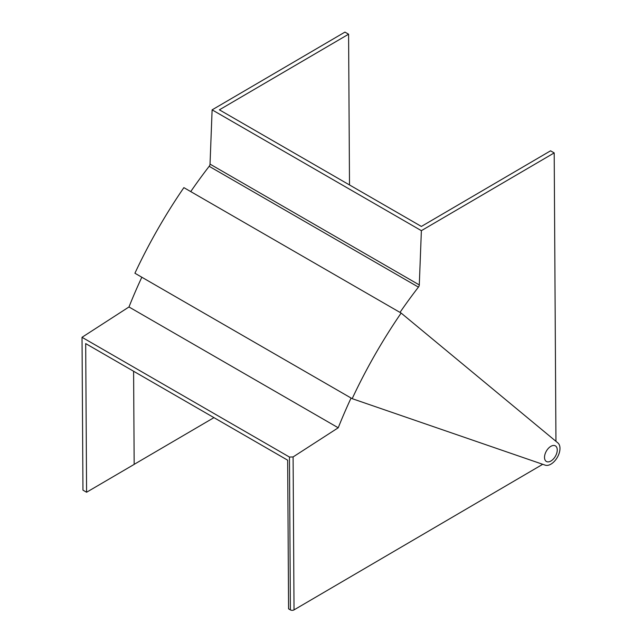 <?xml version="1.0" encoding="UTF-8"?>
<svg xmlns="http://www.w3.org/2000/svg" width="642" height="642" viewBox="0 0 642 642"><rect width="100%" height="100%" fill="white"/><g stroke="black" fill="none" stroke-linecap="round" stroke-linejoin="round"><path stroke-width="0.96" d="M352.177 398.666L545.21 465.153A12.864 7.431 120 0 0 557.36 457.305A12.864 7.431 120 0 0 557.914 442.94L401.138 313.063L183.877 187.633A349.537 201.805 -60 0 0 134.916 273.235L352.177 398.666A349.537 201.805 -60 0 1 401.138 313.063M411.37 224.893L421.377 230.671L554.198 152.908L550.563 150.814L421.377 226.441L219.395 109.83L348.59 34.203L344.947 32.1L212.117 109.854L411.37 224.893M349.505 184.944L348.59 34.203M555.948 441.311L554.198 152.908M419.29 284.928A2.576 1.485 -60 0 1 418.432 287.11L209.18 166.302A2.576 1.485 120 0 0 210.03 164.119L419.29 284.928L421.377 230.671M418.432 287.11A343.879 198.538 120 0 0 399.99 312.405M209.18 166.302A343.879 198.538 120 0 0 190.738 191.589M210.03 164.119L212.117 109.854M542.723 464.302L294.028 609.884A2.576 1.493 179.7 0 1 290.385 609.9L289.462 457.056L82.024 337.299L82.954 490.143L86.59 492.237L134.17 464.391L133.6 371.245M289.462 457.056L293.097 456.935L294.028 609.884M82.024 337.299L128.978 306.972L338.23 427.781L293.097 456.935M128.978 306.972A343.791 198.49 -60 0 1 141.826 277.224M338.23 427.781A343.791 198.49 -60 0 1 351.078 398.032M290.385 609.9L288.571 608.849L287.664 460.194L85.691 343.59L86.59 492.237M134.17 464.351L213.955 417.637M550.932 460.996A9.004 5.2 120 0 0 556.774 453.059A9.004 5.2 120 0 0 555.386 445.869A9.004 5.2 120 0 0 550.844 446.342A9.004 5.2 120 0 0 544.994 454.279A9.004 5.2 120 0 0 546.382 461.47A9.004 5.2 120 0 0 550.932 460.996"/></g></svg>
